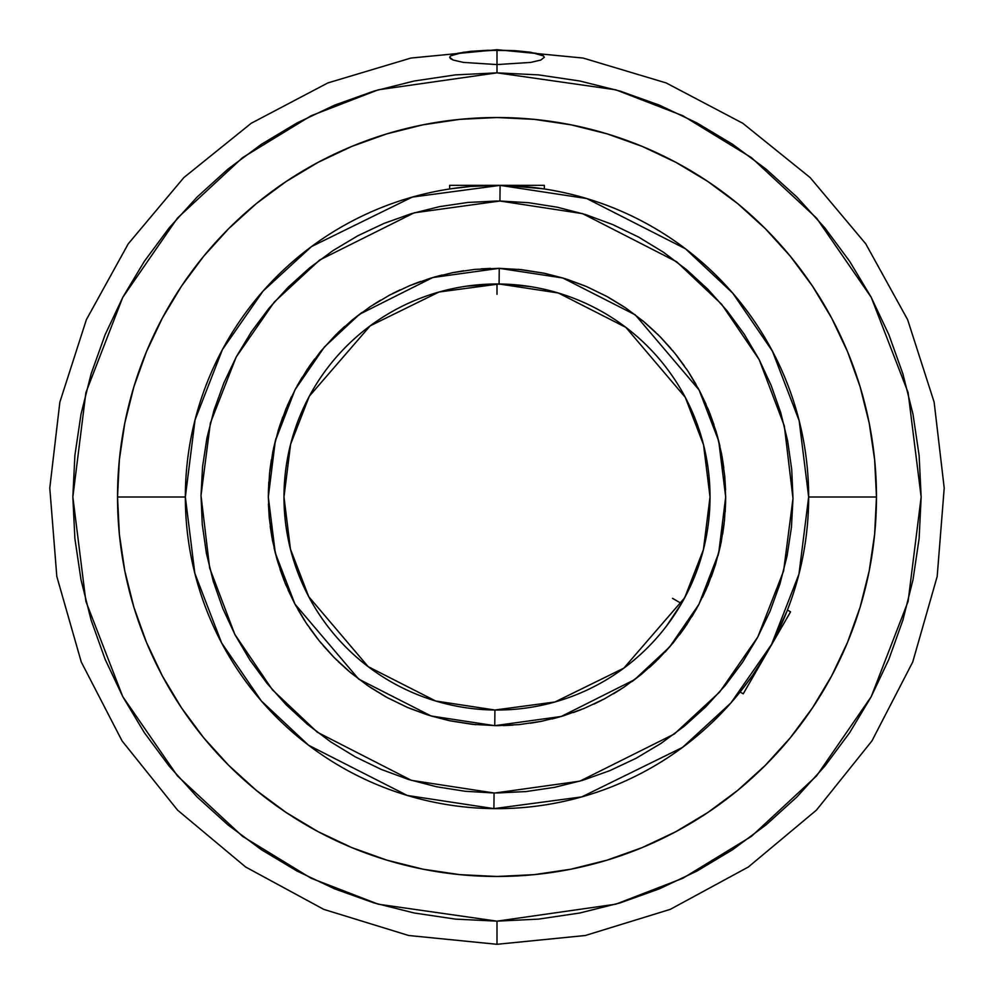 <?xml version="1.0" encoding="UTF-8"?>
<svg xmlns="http://www.w3.org/2000/svg" width="994" height="994" viewBox="0 0 994 994"><rect width="100%" height="100%" fill="white"/><g stroke="black" fill="none" stroke-linecap="round" stroke-linejoin="round"><path stroke-width="1.49" d="M494.913 710.014A213.027 213.027 0 0 1 283.973 497L290.459 549.16L308.749 596.698L368.178 666.663L435.67 701.006L494.913 710.014L494.751 725.67L431.16 716.003L358.71 679.126L294.907 604.029L275.276 552.975L268.318 496.988L275.301 440.938L295.044 389.723L324.404 346.981L359.443 314.328L432.713 277.537L499.249 268.33L474.66 269.411L452.518 272.691L430.824 278.109L409.752 285.613L389.511 295.156L370.302 306.624L352.311 319.919L335.699 334.903L320.627 351.441L307.245 369.37L295.69 388.517L286.048 408.708L278.432 429.743L272.903 451.425L269.523 473.542L268.318 495.882L269.312 518.234L272.468 540.376L277.786 562.107L285.191 583.217L294.634 603.495L306.003 622.766L319.211 640.819L334.108 657.506L350.571 672.652L368.439 686.121L387.536 697.776L407.677 707.517L428.675 715.233L450.332 720.861L472.423 724.353L497 725.682L519.34 724.589L541.481 721.309L563.176 715.891L584.248 708.387L604.489 698.844L623.698 687.376L641.689 674.081L658.301 659.097L673.373 642.559L686.755 624.63L698.31 605.483L707.952 585.292L715.568 564.257L721.097 542.575L724.477 520.458L725.682 498.118L724.688 475.766L721.532 453.624L716.214 431.893L708.809 410.783L699.366 390.505L687.997 371.234L674.789 353.181L659.892 336.494L643.429 321.348L625.561 307.879L606.464 296.224L586.323 286.483L565.325 278.767L543.668 273.139L521.577 269.647L499.249 268.33L499.087 283.986A213.027 213.027 0 0 1 710.027 497A213.027 213.027 0 0 1 494.913 710.014L554.963 701.988L623.81 668.167L684.68 597.792L703.404 549.719L710.027 497L703.541 444.84L685.251 397.302L625.822 327.337L558.33 292.994L499.087 283.986L499.249 268.33L562.84 277.997L635.29 314.874L699.093 389.971L718.724 441.025L725.682 497.012L718.699 553.062L698.956 604.277L669.596 647.019L634.557 679.672L561.287 716.463L494.751 725.67L494.913 710.014L493.906 710.002M495.012 792.988L579.825 781.172L674.367 733.97L719.681 692.01L757.813 636.98L783.62 570.929L792.988 498.466L784.328 425.917L759.18 359.617L721.607 304.214L676.703 261.795L582.633 213.66L499.932 201.012L500.094 185.369L586.746 198.552L685.475 248.798L732.727 293.131L772.413 351.143L799.164 420.698L808.656 497L798.952 574.122L771.555 644.46L730.888 702.969L682.505 747.426L581.763 796.902L493.906 808.631L494.068 792.988L493.906 808.631A311.656 311.656 0 0 1 185.344 497A311.656 311.656 0 0 1 500.094 185.369A311.656 311.656 0 0 1 808.656 497A311.656 311.656 0 0 0 543.432 188.823L506.244 185.493A311.656 311.656 0 0 0 506.244 185.48L499.858 185.369M449.661 57.292L453.214 60.05L463.403 62.411L497 64.573L497 72.848L378.242 89.808L311.134 115.739L242.511 157.673L177.429 218.108L122.747 297.392L85.894 392.593L72.848 497L85.894 601.407L122.747 696.608L177.429 775.892L242.511 836.327L311.134 878.261L378.242 904.192L497 921.152L497 944.3L497 921.152L615.758 904.192L682.866 878.261L751.489 836.327L816.571 775.892L871.253 696.608L908.106 601.407L921.152 497L908.106 392.593L871.253 297.392L816.571 218.108L751.489 157.673L682.866 115.739L615.758 89.808L497 72.848L497 64.573L530.572 62.423L540.773 60.062L544.339 57.304L543.445 55.9L544.339 57.304L540.773 60.062L530.572 62.423L497 64.573L463.403 62.411L453.214 60.05L450.555 58.696L449.661 57.292L450.555 55.9L463.428 52.235L497 50.135L497 64.573L497 50.135L515.227 50.682L487.719 50.272L470.609 51.34L457.575 53.316M536.437 53.328L515.227 50.682L530.597 52.235L543.445 55.9M693.563 579.104L695.937 573.19M689.824 587.541L681.462 603.544M674.441 614.876L681.511 603.482L666.75 625.698M654.798 640.111L655.692 639.117M653.841 641.167L654.537 640.397M700.223 560.864L699.677 562.579M466.41 286.185L497.659 283.973M487.681 284.172L506.257 284.172L530.473 286.62M685.959 595.369L693.24 579.9M668.216 623.747L671.745 618.827M544.339 185.344L497 185.344L544.339 185.344L544.339 188.972L540.724 188.438L543.432 188.823A311.656 311.656 0 0 1 808.656 497L876.472 497A379.472 379.472 0 0 0 497 117.528A379.472 379.472 0 0 0 117.528 497L185.344 497L117.528 497L119.355 534.2L124.822 571.028L133.867 607.16L146.416 642.223L162.333 675.883L181.48 707.827L203.658 737.734L228.67 765.33L256.266 790.342L286.173 812.52L318.117 831.667L351.777 847.584L386.84 860.133L422.972 869.178L459.8 874.645L497 876.472L534.2 874.645L571.028 869.178L607.16 860.133L642.223 847.584L675.883 831.667L707.827 812.52L737.734 790.342L765.33 765.33L790.342 737.734L812.52 707.827L831.667 675.883L847.584 642.223L860.133 607.16L869.178 571.028L874.645 534.2L876.472 497L874.645 459.8L869.178 422.972L860.133 386.84L847.584 351.777L831.667 318.117L812.52 286.173L790.342 256.266L765.33 228.67L737.734 203.658L707.827 181.48L675.883 162.333L642.223 146.416L607.16 133.867L571.028 124.822L534.2 119.355L497 117.528L459.8 119.355L422.972 124.822L386.84 133.867L351.777 146.416L318.117 162.333L286.173 181.48L256.266 203.658L228.67 228.67L203.658 256.266L181.48 286.173L162.333 318.117L146.416 351.777L133.867 386.84L124.822 422.972L119.355 459.8L117.528 497L119.355 534.2L124.822 571.028M530.485 187.158L537.158 187.941M497 185.344L449.661 185.344L497 185.344L470.647 186.462L450.841 188.785M185.344 497A311.656 311.656 0 0 0 493.906 808.631L407.254 795.448L308.525 745.202L261.273 700.869L221.587 642.857L194.836 573.302L185.344 497L195.048 419.878L222.445 349.54L263.112 291.031L311.495 246.574L412.237 197.098L500.094 185.369A311.656 311.656 0 0 1 506.306 185.493M743.226 693.824L790.565 611.832L743.226 693.824L740.095 692.01L744.568 686.295M497 921.152L455.426 919.115L414.249 913.001L373.868 902.887L334.68 888.872L297.057 871.067L261.347 849.671L227.924 824.871L197.073 796.927L169.129 766.076L144.329 732.653L122.933 696.943L105.128 659.32L91.113 620.132L80.999 579.75L74.885 538.574L72.848 497L74.885 455.426L80.999 414.249L91.113 373.868L105.128 334.68L122.933 297.057L144.329 261.347L169.129 227.924L197.073 197.073L227.924 169.129L261.347 144.329L297.057 122.933L334.68 105.128L373.868 91.113L414.249 80.999L455.426 74.885L497 72.848L538.574 74.885L579.75 80.999L620.132 91.113L659.32 105.128L696.943 122.933L732.653 144.329L766.076 169.129L796.927 197.073L824.871 227.924L849.671 261.347L871.067 297.057L888.872 334.68L902.887 373.868L913.001 414.249L919.115 455.426L921.152 497L919.115 538.574L913.001 579.75L902.887 620.132L888.872 659.32L871.067 696.943L849.671 732.653L824.871 766.076L796.927 796.927L766.076 824.871L732.653 849.671L696.943 871.067L659.32 888.872L620.132 902.887L579.75 913.001L538.574 919.115L497 921.152M874.645 534.2L876.472 497L874.645 459.8L869.178 422.972M812.52 286.173L790.342 256.266L765.33 228.67M737.734 203.658L707.827 181.48M642.223 146.416L607.16 133.867L571.028 124.822M534.2 119.355L497 117.528L459.8 119.355L422.972 124.822M286.173 181.48L256.266 203.658L228.67 228.67M203.658 256.266L181.48 286.173M146.416 351.777L133.867 386.84L124.822 422.972M119.355 459.8L117.528 497A379.472 379.472 0 0 0 497 876.472A379.472 379.472 0 0 0 876.472 497L808.656 497A311.656 311.656 0 0 1 493.906 808.631M181.48 707.827L203.658 737.734L228.67 765.33M256.266 790.342L286.173 812.52M351.777 847.584L386.84 860.133L422.972 869.178M459.8 874.645L497 876.472L534.2 874.645L571.028 869.178M707.827 812.52L737.734 790.342L765.33 765.33M790.342 737.734L812.52 707.827M847.584 642.223L860.133 607.16L869.178 571.028M536.35 187.841L540.724 188.438M766.896 652.822L771.493 644.584M771.406 644.746L786.999 611.124M784.415 617.485L787.099 610.875M742.356 689.153L752.769 675.075L764.871 656.288M463.515 187.158L450.568 188.823M745.053 685.674L748.594 680.927L745.053 685.674M500.094 185.369L499.932 201.012L414.175 212.828L319.633 260.03L274.319 301.99L236.187 357.02L210.38 423.071L201.012 495.534L209.672 568.083L234.82 634.383L272.393 689.786L317.297 732.205L411.367 780.34L494.068 792.988L465.155 791.274L436.565 786.763L408.534 779.47L381.361 769.468L355.293 756.869L330.58 741.785L307.457 724.353L286.148 704.746L266.864 683.139L249.767 659.767L235.056 634.831L222.842 608.577L213.25 581.254L206.367 553.124L202.279 524.459L201.012 495.534L202.565 466.621L206.938 437.994L214.095 409.938L223.961 382.715L236.435 356.585L251.395 331.797L268.715 308.587L288.223 287.179L309.718 267.784L333.015 250.587L357.877 235.74L384.069 223.389L411.342 213.673L439.435 206.653L468.075 202.416L499.932 201.012L528.845 202.726L557.435 207.237L585.466 214.53L612.639 224.532L638.707 237.131L663.42 252.215L686.543 269.647L707.852 289.254L727.136 310.861L744.233 334.232L758.944 359.169L771.158 385.423L780.75 412.746L787.633 440.876L791.721 469.541L792.988 498.466L791.435 527.379L787.062 556.006L779.905 584.062L770.039 611.285L757.565 637.415L742.605 662.203L725.285 685.413L705.777 706.821L684.282 726.216L660.985 743.413L636.123 758.26L609.931 770.611L582.658 780.327L554.565 787.347L525.925 791.584L494.068 792.988M498.988 201.012L499.932 201.012M468.05 202.428L497 200.999M525.95 791.572L497 793.001M490.539 268.405L480.972 268.877M463.651 270.766L452.593 272.679M441.945 275.04L434.192 277.115M420.599 281.464L412.97 284.321M400.085 289.863L392.605 293.541M380.516 300.2L373.197 304.736M361.978 312.439L351.851 320.292M344.769 326.343L338.059 332.592M335.885 334.717L320.826 351.205M314.651 358.996L309.035 366.761M302.176 377.26L297.144 385.846M291.466 396.743L287.241 405.925M286.21 408.335L285.613 409.764M282.731 417.12L278.556 429.333M275.997 438.255L273.487 448.679M273.002 450.965L272.629 452.804M271.362 459.8L269.834 470.696M268.815 481.978L268.355 493.086M268.33 495.347L268.318 497.683M268.43 504.12L269.25 517.663M270.194 526.211L271.996 537.804M274.046 547.856L277.09 559.721M280.022 569.227L284.272 580.931M284.943 582.596L286.16 585.553M288.024 589.864L294.311 602.873M295.504 605.135L295.926 605.93M297.952 609.583L304.81 620.927M305.605 622.145L307.68 625.263M309.693 628.196L317.832 639.105M320.49 642.397L321.298 643.366M323.274 645.715L333.549 656.935M335.512 658.91L336.717 660.115M338.258 661.606L348.993 671.323M349.938 672.118L367.718 685.636M370.153 687.276L385.896 696.881M386.741 697.341L406.819 707.144M409.603 708.324L427.072 714.723M430.688 715.854L448.766 720.538M449.338 720.662L475.704 724.688M503.461 725.595L513.028 725.123M530.349 723.234L541.407 721.321M552.055 718.96L559.808 716.885M573.401 712.536L581.03 709.679M593.915 704.137L601.395 700.459M613.484 693.8L620.803 689.264M632.022 681.561L642.149 673.708M649.231 667.657L655.941 661.408M665.048 652.101L673.174 642.795M679.349 635.004L684.965 627.239M691.824 616.74L696.856 608.154M702.534 597.257L706.759 588.075M707.79 585.665L708.387 584.236M711.269 576.88L715.444 564.667M718.003 555.745L720.513 545.321M720.998 543.035L721.371 541.196M722.638 534.2L724.166 523.304M725.185 512.022L725.645 500.914M725.67 498.653L725.682 496.317M725.57 489.88L724.75 476.337M723.806 467.789L722.004 456.196M719.954 446.144L716.91 434.279M713.978 424.773L709.728 413.069M709.057 411.404L707.84 408.447M705.976 404.136L699.689 391.127M698.496 388.865L698.074 388.07M696.048 384.417L689.19 373.073M688.395 371.855L686.32 368.737M684.307 365.804L676.168 354.895M673.51 351.603L672.702 350.633M670.726 348.285L660.451 337.065M658.488 335.09L657.282 333.885M655.742 332.394L645.007 322.677M644.062 321.882L626.282 308.364M623.847 306.724L608.104 297.119M607.259 296.659L587.181 286.856M584.397 285.676L566.928 279.277M563.312 278.146L545.234 273.462M544.662 273.338L518.296 269.312M514.271 284.669L512.544 284.545M499.087 283.986L439.037 292.012L370.19 325.833L309.32 396.208L290.596 444.281L283.973 497A213.027 213.027 0 0 1 499.087 283.986M506.257 284.172L489.197 284.11M540.736 288.508L543.432 289.092L540.736 288.508M453.189 288.521L452.084 288.757M452.034 288.769L450.568 289.092M497 64.573L497 50.135M497 294.323L497 283.973L497 294.323M672.528 598.338L681.486 603.52L672.528 598.338M497 49.7L583.118 58.062L666.129 82.924L742.754 123.256L810.11 177.541L865.749 243.816L907.609 319.633L934.136 402.135L944.213 488.054L937.18 576.508L912.74 661.979L871.949 740.89L816.434 810.135L748.333 867.016L670.267 909.361L585.317 935.503L497 944.3L408.683 935.503L323.733 909.361L245.667 867.016L177.566 810.135L122.051 740.89L81.26 661.979L56.82 576.508L49.787 488.054L59.864 402.135L86.391 319.633L128.251 243.816L183.89 177.541L251.246 123.256L327.871 82.924L410.882 58.062L497 49.7M790.565 611.832L787.434 610.018M449.661 185.344L449.661 188.972"/></g></svg>
